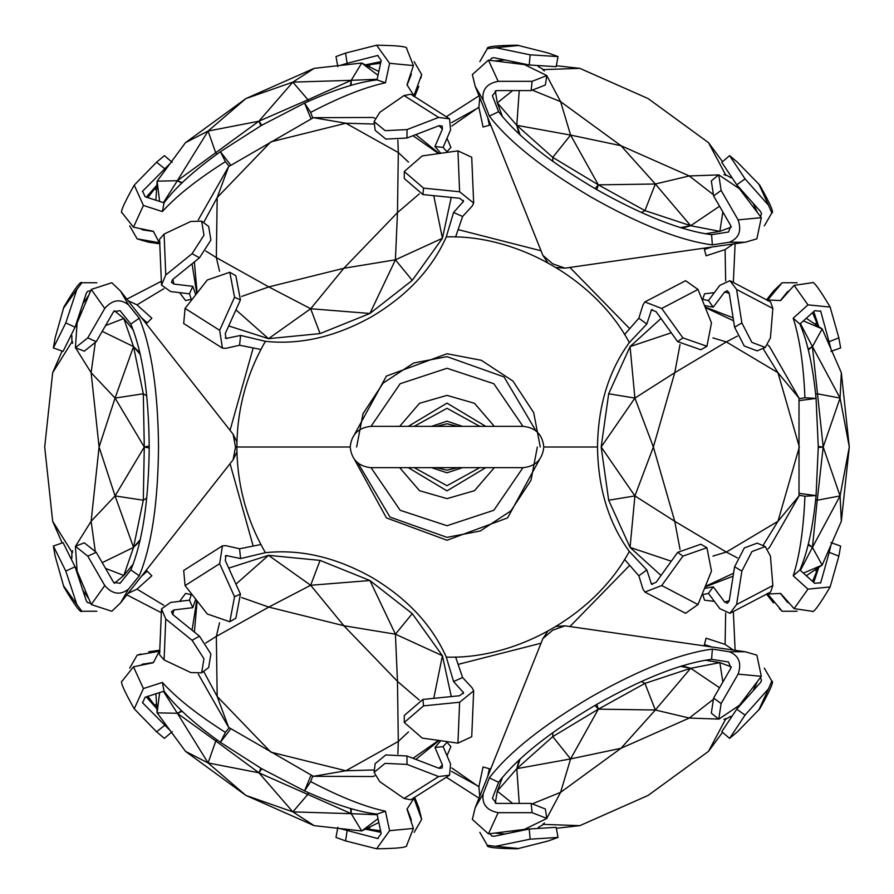 <?xml version="1.0" encoding="UTF-8"?>
<svg xmlns="http://www.w3.org/2000/svg" width="894" height="894" viewBox="0 0 894 894"><rect width="100%" height="100%" fill="white"/><g stroke="black" fill="none" stroke-linecap="round" stroke-linejoin="round"><path stroke-width="1.34" d="M446.285 236.899C431.981 269.027 407.139 295.612 371.748 316.655C335.831 336.781 300.384 345.006 265.406 341.329C246.576 374.038 237.078 409.262 236.888 447C237.078 484.738 246.576 519.962 265.395 552.671C300.384 548.994 335.831 557.219 371.748 577.345C407.139 598.388 431.981 624.973 446.285 657.101C517.436 659.481 595.795 614.234 629.32 551.43C608.635 522.979 598.03 488.169 597.505 447C598.03 405.831 608.635 371.021 629.32 342.57C595.795 279.766 517.436 234.519 446.285 236.888L453.571 212.47L462.6 216.471L472.099 206.19L473.675 203.094L459.617 191.763L423.555 188.131L422.896 194.557L404.289 178.532L404.267 171.536L423.555 188.131M704.472 588.464L713.256 586.822L724.632 602.008L727.392 603.282L729.213 600.902L734.589 566.796L744.311 547.955L757.173 543.127L765.264 546.569L751.932 551.564L741.875 571.087L736.589 604.545L729.94 613.295L770.628 592.051L772.852 585.536L770.438 556.124L765.264 546.569M629.32 551.43L646.82 569.959L651.491 584.117L656.084 582.34L677.674 552.347L700.862 544.245L706.93 547.731L682.904 556.124L677.674 552.347M701.924 594.778L708.428 593.437L719.804 608.635L729.94 613.295M713.256 586.822L708.428 593.437M799.024 493.343L816.066 495.589L804.935 496.226L799.012 495.254M804.935 496.226C803.55 529.46 799.638 555.979 793.201 575.781L807.975 589.135L830.146 586.945L838.851 556.124L829.219 552.347L820.726 582.72L814.68 583.313L799.906 569.959C807.539 552.47 812.925 527.683 816.066 495.589L818.278 447L816.066 398.411L799.024 400.657M780.496 593.538L787.234 602.008L789.368 603.294M767.275 300.563L782.194 282.739L797.146 282.761M831.018 349.129L820.726 311.28L814.68 310.687L799.906 324.041C807.539 341.53 812.925 366.317 816.066 398.411L804.935 397.774C803.55 364.54 799.638 338.021 793.201 318.219L807.975 304.865L830.146 307.055L838.851 337.876L840.628 347.945L830.939 351.376M768.192 299.982L780.641 300.563L794.107 285.365L812.098 282.739C813.261 280.615 819.273 288.728 830.146 307.055M780.496 300.462L787.234 291.992L789.368 290.706M812.534 312.621L818.189 326.232M799.906 324.041L793.201 318.219M804.935 397.774L799.012 398.746M704.472 305.536L713.256 307.178L724.632 291.992L727.392 290.718L729.213 293.098L734.589 327.204L744.244 345.989L757.173 350.873L765.264 347.431L770.438 337.876L772.852 308.464L736.589 289.455L741.875 322.913L751.865 342.368L765.264 347.431M629.32 342.57L646.82 324.041L651.491 309.883L656.084 311.66L677.674 341.653L700.862 349.755L706.93 346.269L711.479 322.913L698.002 289.455L685.586 280.705L644.887 301.948L661.728 308.464L682.904 337.876L706.93 346.269M713.256 307.178L708.428 300.563L719.804 285.365L729.94 280.705L736.589 289.455M701.924 299.222L708.428 300.563M646.82 324.041L638.841 318.219L642.998 304.865L644.887 301.948M624.526 334.613L638.841 318.219M455.571 237.066L462.6 216.471M440.776 153.287L434.965 146.504L442.429 129.06L442.15 126.032L439.177 125.652L406.949 138.034L385.862 139.073L375.167 130.323L374.105 121.595L385.18 130.658L407.027 129.585L406.949 138.034M453.571 212.47L463.494 201.351L459.661 198.267L422.896 194.557M447.525 152.338L443.1 147.376L450.576 129.932L449.548 118.824L438.641 117.438L407.027 129.585M434.965 146.504L443.1 147.376M449.548 118.824L410.804 94.205L404.054 95.535L379.782 112.331L374.105 121.595M311.123 118.969L304.552 103.089L310.665 112.398L312.788 118.019M310.665 112.398C340.145 96.988 365.054 87.12 385.426 82.796L389.605 63.318L376.62 45.214L345.576 53.081L347.129 63.318L377.67 55.484L381.213 60.423L377.033 79.901C358.069 82.025 333.909 89.758 304.552 103.089L261.361 125.462L220.393 151.678L230.853 165.312M407.161 84.919L411.128 74.839L411.162 72.347M160.037 242.855L137.151 238.854L129.686 225.88M170.229 163.367L142.604 191.204L145.107 196.747L164.06 202.849C175.392 187.494 194.166 170.441 220.393 151.678L225.4 161.635C197.306 179.448 176.308 196.099 162.373 211.565L143.42 205.452L134.234 185.159L156.573 162.205L164.395 155.634L172.218 162.317M159.076 242.341L153.355 231.278L133.463 227.21L122.187 212.951C119.785 213.007 123.797 203.743 134.234 185.159M153.343 231.457L142.638 229.859L140.459 228.64M147.856 197.63L156.819 185.93M164.06 202.849L162.373 211.565M225.4 161.635L229.199 166.273M195.752 294.763L192.78 286.326L173.939 284.068L171.458 282.314L172.62 279.554L199.451 257.83L210.895 240.084L208.66 226.45L201.642 221.164L190.78 221.455L164.094 234.072L165.77 274.983L192.098 253.684L203.977 235.2L201.642 221.164M265.406 341.329L240.609 335.429L226.014 338.468L225.254 333.596L240.43 299.903L235.86 275.777L229.803 272.257L207.296 280.001L185.069 308.408L183.695 323.527L222.438 348.146L219.656 330.311L234.541 297.255L229.803 272.257M192.78 286.326L189.461 293.813L170.62 291.567L161.523 285.119L165.77 274.983M191.551 300.116L189.461 293.813M240.609 335.429L239.558 345.24L225.903 348.325L222.438 348.146M260.903 349.453L239.558 345.24M265.406 552.671L240.609 558.571L239.558 548.76L225.903 545.675L222.438 545.854L219.656 563.689L234.541 596.745L240.43 594.097L235.86 618.223L229.803 621.743L234.541 596.745M260.903 544.547L239.558 548.76M195.752 599.237L192.78 607.674L173.939 609.931L171.458 611.686L172.62 614.446L199.451 636.17L210.895 653.916L208.66 667.55L201.642 672.836L203.944 658.71L192.098 640.316L199.451 636.17M240.609 558.571L226.014 555.532L225.254 560.404L240.43 594.097M230.853 728.688L220.393 742.322L225.4 732.365L229.199 727.727M170.229 730.633L142.604 702.796L145.107 697.253L164.06 691.151C175.392 706.506 194.166 723.559 220.393 742.322L261.361 768.538L304.552 790.911L311.123 775.031M153.343 662.543L142.638 664.141L140.459 665.359M413.676 797.582L421.666 819.418L414.168 832.359M339.742 828.503L377.67 838.516L381.213 833.577L377.033 814.099C358.069 811.976 333.909 804.242 304.552 790.911L310.665 781.602C340.145 797.012 365.054 806.88 385.426 811.204L389.605 830.682L376.62 848.786L345.576 840.919L335.976 837.421L337.854 827.319M413.721 798.677L406.993 809.159L413.419 828.425L406.703 845.322C407.966 847.378 397.931 848.529 376.62 848.786M407.161 809.081L411.128 819.161L411.162 821.653M380.609 830.749L365.992 828.85M377.033 814.099L385.426 811.204M310.665 781.602L312.788 775.981M440.776 740.713L434.965 747.496L442.429 764.94L442.15 767.968L439.177 768.348L406.949 755.966L407.027 764.415L385.091 763.364L374.105 772.405L379.782 781.669L404.054 798.465L438.641 776.562L407.027 764.415M446.285 657.101L453.571 681.53L463.494 692.649L459.661 695.733L422.896 699.443L404.289 715.468L404.267 722.464L422.225 738.086L457.94 743.137L471.719 736.768L473.675 690.906L459.617 702.237L423.555 705.869L404.267 722.464M434.965 747.496L443.1 746.624L450.576 764.068L449.548 775.176L438.641 776.562M447.525 741.662L443.1 746.624M453.571 681.53L462.6 677.529L472.099 687.81L473.675 690.906M455.571 656.934L462.6 677.529M646.82 569.959L638.841 575.781L642.998 589.135L644.887 592.051L661.728 585.536L682.904 556.124M624.526 559.387L638.841 575.781M644.887 592.051L685.586 613.295L698.002 604.545L711.479 571.087L706.93 547.731M767.275 593.437L782.194 611.261L797.146 611.239M807.975 589.135L794.107 608.635L780.641 593.437L768.192 594.018M799.906 569.959L793.201 575.781M830.939 542.624L840.628 546.055L838.851 556.124M829.219 552.347L831.018 544.871M813.752 582.486L818.748 567.399M794.107 608.635L812.098 611.261C813.261 613.385 819.273 605.272 830.146 586.945M812.534 581.379L818.189 567.768M191.551 593.884L189.461 600.187L170.62 602.433L161.523 608.881L165.77 619.017L192.098 640.316M160.037 651.145L137.151 655.146L129.686 668.12M225.4 732.365C197.306 714.552 176.308 697.901 162.373 682.435L143.42 688.548L133.463 666.79L153.355 662.722L159.076 651.659M164.06 691.151L162.373 682.435M143.42 688.548L134.234 708.841L156.573 731.795L164.395 738.366L172.218 731.683M146.292 696.873L156.863 708.741M133.463 666.79L122.187 681.049C119.785 680.993 123.797 690.257 134.234 708.841M147.856 696.37L156.819 708.07M449.548 775.176L410.804 799.795L404.054 798.465M374.105 772.405L375.156 763.677L385.772 754.949L406.949 755.966M222.438 545.854L183.695 570.473L185.069 585.592L207.296 613.999L229.803 621.743M192.78 607.674L189.461 600.187M161.523 608.881L159.568 654.743L164.094 659.928L190.78 672.545L201.642 672.836M356.65 447L362.998 413.743L383.113 383.113L413.743 362.998L447 356.65L504.026 376.922L535.875 430.729M537.35 447L531.002 480.257L510.887 510.887L480.257 531.002L447 537.35L389.974 517.078L358.125 463.271M413.676 96.418L421.666 74.582L414.168 61.641M389.605 63.318L413.419 65.575L406.993 84.841L413.721 95.323M377.033 79.901L385.426 82.796M337.854 66.681L335.976 56.579L345.576 53.081M347.129 63.318L339.742 65.497M380.956 61.641L365.4 64.86M413.419 65.575L406.703 48.678C407.966 46.622 397.931 45.471 376.62 45.214M380.609 63.25L365.992 65.15M161.523 285.119L159.568 239.257L164.094 234.072M473.675 203.094L471.719 157.232L457.94 150.862L422.225 155.914L404.267 171.536M729.94 280.705L770.628 301.948L772.852 308.464M380.956 832.359L365.4 829.14M146.292 197.127L156.863 185.259M813.752 311.514L818.748 326.601M147.141 571.232L141.397 576.384M191.26 594.644L185.572 593.437L179.638 601.36M146.247 570.227L151.857 575.781L136.994 589.135L128.01 593.415M75.409 546.268L84.338 542.826L96.261 552.347L113.583 582.34L120.064 583.313L130.837 569.959C142.593 541.529 148.717 500.539 149.22 447C148.717 393.461 142.593 352.471 130.837 324.041L139.285 318.219C151.589 348.001 158.003 390.924 158.529 447C158.003 503.076 151.589 545.999 139.285 575.781L128.501 589.135C120.265 595.493 112.342 594.298 104.754 585.536L87.768 556.124L75.409 546.268L77.119 571.087L91.244 604.545L111.806 611.261L120.545 602.902L233.122 459.762L235.513 447L236.832 447M81.466 581.379L80.248 582.486M130.837 569.959L139.285 575.781M139.285 318.219L128.501 304.865C120.265 298.507 112.342 299.702 104.754 308.464L87.768 337.876L96.261 341.653L84.338 351.174L75.409 347.732L87.768 337.876M130.837 324.041L120.064 310.687L113.583 311.66L96.261 341.653M81.466 312.621L80.248 311.514M128.501 304.865L120.545 291.098L111.806 282.739L91.244 289.455L77.119 322.913L75.409 347.732M128.01 300.585L136.994 304.865L151.857 318.219L146.247 323.773M147.141 322.768L141.397 317.616M191.26 299.356L185.572 300.563L179.638 292.64M489.342 125.194L487.744 117.65M447 151.701L450.9 147.376L447 138.279M490.661 124.925L483.051 127.015L478.916 107.459L479.698 97.535M546.826 75.565L545.34 85.008L531.137 90.585L496.505 90.585L492.415 95.703L498.595 111.716C517.347 136.111 549.776 161.915 595.896 189.115C642.507 215.454 681.06 230.641 711.568 234.675L712.384 244.9C680.435 240.665 640.059 224.763 591.236 197.172C542.937 168.687 508.965 141.665 489.331 116.119L483.151 100.106C481.777 89.791 486.772 83.533 498.148 81.332L532.12 81.332L546.826 75.565L524.476 64.625L488.448 60.133L472.334 74.582L475.217 86.327L542.881 255.393L552.749 263.842L564.997 268.155L556.28 267.541M513.391 63.25L513.044 61.641M498.595 111.716L489.331 116.119M712.384 244.9L729.336 242.24C738.969 238.285 741.886 230.831 738.098 219.879L721.123 190.456L713.602 195.931L711.322 180.845L718.765 174.822L721.123 190.456M711.568 234.675L728.521 232.027L730.912 225.925L713.602 195.931M746.144 197.63L747.708 197.127M729.336 242.24L745.238 242.229L756.849 238.854L761.319 217.678L739.405 188.723L718.765 174.822M733.292 243.95L725.101 249.594L706.092 255.796L704.092 248.152M704.517 249.426L711.859 247.035M702.74 299.356L704.539 293.813L714.362 292.64M704.517 644.574L711.859 646.965M733.292 650.05L725.101 644.406L706.092 638.204L704.092 645.848M718.765 719.178L711.322 713.155L713.602 698.069L730.912 668.075L728.521 661.973L711.568 659.325C681.06 663.359 642.507 678.546 595.896 704.885C549.776 732.085 517.347 757.889 498.595 782.284L489.331 777.881C508.965 752.335 542.937 725.313 591.236 696.828C640.059 669.237 680.435 653.335 712.384 649.1L729.336 651.76C738.969 655.715 741.886 663.169 738.098 674.121L721.123 703.544L718.765 719.178L739.405 705.277L761.319 676.322L756.849 655.146L745.238 651.771L564.997 625.845L552.749 630.158L542.881 638.607L547.776 631.365M746.144 696.37L747.708 696.873M711.568 659.325L712.384 649.1M489.331 777.881L483.151 793.894C481.777 804.209 486.772 810.467 498.148 812.668L532.12 812.668L531.137 803.415L545.34 808.992L546.826 818.435L532.12 812.668M498.595 782.284L492.415 798.297L496.505 803.415L531.137 803.415M513.391 830.749L513.044 832.359M483.151 793.894L475.217 807.673L472.334 819.418L488.448 833.867L524.476 829.375L546.826 818.435M479.698 796.465L478.916 786.541L483.051 766.985L490.661 769.075M489.342 768.806L487.744 776.35M447 742.299L450.9 746.624L447 755.721M96.854 611.239L81.902 611.261C80.739 613.385 74.727 605.272 63.854 586.945L55.149 556.124L53.372 546.055L63.061 542.624M81.902 611.261L76.862 604.545L65.798 571.087L53.372 546.055M63.061 542.636L75.051 566.796L86.338 600.902L87.713 602.735L90.685 603.215M702.74 594.644L704.539 600.187L714.362 601.36M759.766 708.841L737.427 731.795L729.605 738.366L745.071 715.088L768.505 688.782L771.813 681.049C774.215 680.993 770.203 690.257 759.766 708.841M729.605 738.366L721.782 731.683L736.723 709.21L745.071 715.088M760.448 677.473L761.509 680.289L760.615 682.39L736.723 709.21M764.314 668.12L771.813 681.049M479.832 61.641L487.297 48.678C486.034 46.622 496.069 45.471 517.38 45.214L548.424 53.081L558.024 56.579L556.146 66.681L529.226 64.994L494.047 57.708L491.778 57.987L489.867 60.311M487.297 48.678L495.634 47.684L530.142 54.825L558.024 56.579M479.832 832.359L487.297 845.322C486.034 847.378 496.069 848.529 517.38 848.786L548.424 840.919L558.024 837.421L530.142 839.175L529.226 829.006L556.146 827.319L558.024 837.421M489.867 833.689L491.778 836.013L494.047 836.292L529.226 829.006M487.297 845.322L495.634 846.316L530.142 839.175M764.314 225.88L771.813 212.951C774.215 213.007 770.203 203.743 759.766 185.159L737.427 162.205L729.605 155.634L745.071 178.912L736.723 184.79L721.782 162.317L729.605 155.634M760.448 216.527L761.509 213.711L760.615 211.61L736.723 184.79M771.813 212.951L768.505 205.218L745.071 178.912M63.854 307.055L55.149 337.876L53.372 347.945L65.798 322.913L76.862 289.455L81.902 282.739C80.739 280.615 74.727 288.728 63.854 307.055M90.685 290.785L87.713 291.265L86.338 293.098L75.051 327.204L63.061 351.364M96.854 282.761L81.902 282.739M494.315 467.651L474.479 490.705L447 498.628L419.521 490.705L399.685 467.651M399.685 426.349L419.521 403.295L447 395.371L474.479 403.295L494.315 426.349M431.511 426.349L447 421.186L462.489 426.349M431.511 467.651L447 472.814L462.489 467.651M768.047 548.815L769.533 547.396L799.012 495.924L777.959 521.291L726.353 552.067L674.746 521.291L653.369 447L674.746 372.709L726.353 341.933L777.959 372.709L799.337 447L777.959 521.291L762.973 545.597M737.371 557.912L726.353 552.067L712.976 556.09M705.299 586.408L733.583 573.222M705.087 586.945L733.114 576.183M799.012 495.924L799.012 398.076L777.959 372.709L762.973 348.403M768.047 345.185L769.533 346.604L799.012 398.076M737.371 336.088L726.353 341.933L712.976 337.91M705.299 307.592L733.583 320.778M705.087 307.055L733.114 317.817M671.293 332.791L630.058 346.604L660.968 318.51M608.68 393.773L601.17 447L608.68 500.227L634.908 495.924L601.17 447L634.908 398.076L630.058 346.604L608.68 393.773L634.908 398.076L674.746 372.709L680.032 344.514M634.908 398.076L653.369 447L634.908 495.924L674.746 521.291L680.032 549.486M634.908 495.924L630.058 547.396L608.68 500.227M671.293 561.208L630.058 547.396L661.024 575.468M198.3 674.132L228.629 727.381L217.186 696.471L216.337 636.394L268.792 607.082L343.821 625.722L397.472 681.373L398.311 741.45L345.855 770.762L270.837 752.133L217.186 696.471L203.62 671.338M205.754 643.009L216.337 636.394L219.544 622.794M197.116 600.991L194.4 632.08M196.758 600.533L192.065 630.192M228.629 727.381L313.369 776.316L345.855 770.762L374.396 769.946M374.653 775.936L372.675 776.517L313.369 776.316M397.864 753.921L398.311 741.45L408.491 731.884M438.585 740.4L413.017 758.291M439.155 740.478L415.822 759.375M433.758 698.348L442.418 655.727L451.291 696.549M412.257 613.63L369.915 580.519L320.063 560.404L310.676 585.268L369.915 580.519L395.416 634.192L442.418 655.727L412.257 613.63L395.416 634.192L397.472 681.373L419.241 700.058M395.416 634.192L343.821 625.722L310.676 585.268L268.792 607.082L241.726 597.572M310.676 585.268L268.524 555.33L320.063 560.404M235.949 584.14L268.524 555.33L228.73 568.126M374.653 118.064L372.675 117.483L313.369 117.684L345.855 123.238L398.311 152.55L397.472 212.627L343.821 268.278L268.792 286.918L216.337 257.606L217.186 197.529L270.837 141.867L345.855 123.238L374.396 124.054M397.864 140.079L398.311 152.55L408.491 162.116M438.585 153.6L413.017 135.709M439.155 153.522L415.822 134.625M313.369 117.684L228.629 166.619L217.186 197.529L203.62 222.662M198.3 219.868L228.629 166.619M205.754 250.99L216.337 257.606L219.544 271.206M197.116 293.008L194.4 261.92M196.758 293.467L192.065 263.808M235.949 309.86L268.524 338.67L228.741 325.952M320.063 333.596L369.915 313.481L412.257 280.37L395.416 259.808L369.915 313.481L310.676 308.732L268.524 338.67L320.063 333.596L310.676 308.732L268.792 286.918L241.726 296.428M310.676 308.732L343.821 268.278L395.416 259.808L397.472 212.627L419.241 193.942M395.416 259.808L442.418 238.273L412.257 280.37M433.758 195.652L442.418 238.273L451.235 197.418M849.3 447L841.332 372.709L840.069 398.076L849.3 447L841.332 521.291L840.069 495.924L849.3 447M803.382 320.901L822.167 328.88L812.434 346.604L840.069 398.076L817.217 393.773L815.652 394.321M806.287 318.275L822.167 328.88L841.332 372.709M808.332 349.856L812.434 346.604L823.195 447L818.278 446.464M803.382 573.099L822.167 565.12L812.434 547.396L840.069 495.924L823.195 447L840.069 398.076M806.287 575.725L822.167 565.12L841.332 521.291M808.332 544.144L812.434 547.396L817.217 500.227L840.069 495.924M818.278 447.536L823.195 447L817.217 500.227L815.652 499.679M800.398 570.406L812.434 547.396L808.154 544.848M808.154 349.152L812.434 346.604L800.398 323.594M245.85 795.403L314.174 825.654L292.841 811.875L245.85 795.403L185.494 751.362L208.09 762.951L245.85 795.403M378.017 818.68L361.712 830.962L351.23 813.674L292.841 811.875L307.983 794.23L308.296 792.609M378.844 822.514L361.712 830.962L314.174 825.654M350.47 808.5L351.23 813.674L258.902 772.796L261.819 768.806M159.613 692.582L157.132 712.842L177.336 713.278L208.09 762.951L258.902 772.796L292.841 811.875M155.88 693.789L157.132 712.842L185.494 751.362M182.197 711.345L177.336 713.278L215.8 741.003L208.09 762.951M260.903 768.27L258.902 772.796L215.8 741.003L217.052 739.919M163.434 691.353L177.336 713.278L181.683 710.853M351.163 808.701L351.23 813.674L377.167 814.747M245.85 98.597L185.494 142.638L208.09 131.049L245.85 98.597L314.174 68.346L292.841 82.125L245.85 98.597M159.613 201.418L157.132 181.158L177.336 180.722L208.09 131.049L215.8 152.997L217.052 154.081M155.88 200.211L157.132 181.158L185.494 142.638M182.197 182.655L177.336 180.722L258.902 121.204L260.903 125.73M378.017 75.32L361.712 63.038L351.23 80.326L292.841 82.125L258.902 121.204L208.09 131.049M378.844 71.486L361.712 63.038L314.174 68.346M350.47 85.5L351.23 80.326L307.983 99.77L292.841 82.125M261.819 125.194L258.902 121.204L307.983 99.77L308.296 101.391M377.167 79.253L351.23 80.326L351.163 85.299M181.683 183.147L177.336 180.722L163.434 202.647M102.218 562.65L133.53 547.396L115.069 495.924L99.089 447L91.121 521.291L75.554 546.212M72.738 550.704L71.889 552.067L52.668 521.291L44.7 447L52.668 372.709L71.889 341.933L72.738 343.296M140.358 539.44L133.53 547.396L143.297 500.227L144.292 447L115.069 398.076L99.089 447L91.121 372.709L75.554 347.788M146.75 498.103L143.297 500.227L115.069 495.924L91.121 521.291L95.155 550.525M115.069 495.924L144.292 447L149.209 448.006M102.218 331.35L133.53 346.604L115.069 398.076L91.121 372.709L95.155 343.475M140.358 354.56L133.53 346.604L143.297 393.773L115.069 398.076M149.209 445.994L144.292 447L143.297 393.773L146.75 395.897M114.387 310.687L123.819 318.51L133.53 346.604L139.989 352.94M105.514 325.628L123.819 318.51L133.273 329.975M75.811 326.232L75.252 326.601M72.604 341.575L71.889 341.933L71.866 335.708M62.144 351.04L52.668 372.709M62.144 542.96L52.668 521.291M75.811 567.768L75.252 567.399M114.387 583.313L123.819 575.49L133.273 564.025M139.989 541.06L133.53 547.396L123.819 575.49L105.514 568.372M71.866 558.292L71.889 552.067L72.604 552.425M519.235 90.585L516.788 125.328L570.596 135.083L620.961 145.7L560.605 101.659L546.804 75.711M544.312 71.028L543.563 69.62L579.826 68.346L648.15 98.597L708.506 142.638L725.537 174.676L723.95 174.732M520.263 135.218L516.788 125.328L552.76 157.378L598.354 184.846L655.336 184.008L620.961 145.7L689.274 175.95L718.642 174.922M552.872 161.423L552.76 157.378L570.596 135.083L560.605 101.659L533.26 90.529M570.596 135.083L598.354 184.846L595.024 188.6M719.547 206.235L690.682 225.724L655.336 184.008L689.274 175.95L712.585 194.054M680.379 227.657L690.682 225.724L644.943 210.604L655.336 184.008M596.767 189.617L598.354 184.846L644.943 210.604L641.378 212.526M731.359 227.098L719.871 231.367L690.682 225.724L681.966 228.16M722.855 211.956L719.871 231.367L705.21 233.815M737.181 185.93L737.137 185.259M725.503 175.481L725.537 174.676L730.946 177.772M722.531 161.68L708.506 142.638M556.325 65.731L579.826 68.346M528.008 65.15L528.6 64.86M495.254 90.786L497.31 102.866L502.517 116.79M519.045 134.089L516.788 125.328L497.31 102.866L512.631 90.585M538.188 66.48L543.563 69.62L542.893 70.045M719.547 687.765L690.682 668.276L655.336 709.992L620.961 748.3L689.274 718.05L718.642 719.078M723.939 719.268L725.537 719.324L708.506 751.362L648.15 795.403L579.826 825.654L543.563 824.38L544.312 822.972M680.379 666.343L690.682 668.276L644.943 683.396L598.354 709.154L570.596 758.917L620.961 748.3L560.605 792.341L546.804 818.289M641.378 681.474L644.943 683.396L655.336 709.992L689.274 718.05L712.585 699.946M655.336 709.992L598.354 709.154L596.767 704.383M519.235 803.415L516.788 768.672L570.596 758.917L560.605 792.341L533.26 803.471M520.263 758.782L516.788 768.672L552.76 736.622L570.596 758.917M595.024 705.4L598.354 709.154L552.76 736.622L552.872 732.577M495.254 803.214L497.31 791.134L516.788 768.672L519.045 759.911M512.631 803.415L497.31 791.134L502.517 777.21M528.008 828.85L528.6 829.14M542.893 823.955L543.563 824.38L538.188 827.52M556.325 828.269L579.826 825.654M722.531 732.32L708.506 751.362M737.181 708.07L737.137 708.741M731.359 666.902L719.871 662.633L705.21 660.185M681.966 665.84L690.682 668.276L719.871 662.633L722.855 682.044M730.946 716.228L725.537 719.324L725.503 718.519M597.505 447L543.798 447C542.502 434.54 535.618 427.656 523.146 426.349L370.854 426.349C358.382 427.656 351.498 434.54 350.202 447C351.498 459.46 358.382 466.344 370.854 467.651L523.146 467.651C535.618 466.344 542.502 459.46 543.798 447M236.888 447L350.202 447M540.255 447L533.707 412.67L512.944 381.056L481.33 360.293L447 353.745L386.42 376.095L354.627 434.227M354.627 459.773L386.42 517.905L447 540.255L507.58 517.905L539.373 459.773M650.977 583.313L652.396 584.475M729.247 600.701L724.632 602.008M734.589 566.796L741.875 571.087M772.852 585.536L736.589 604.545M767.13 299.144L773.455 291.098L779.356 285.365M807.975 304.865L794.107 285.365M816.881 322.913L814.758 323.941M729.247 293.299L724.632 291.992M650.977 310.687L652.396 309.525M682.904 337.876L677.674 341.653M463.07 202.2L463.36 200.39M438.988 125.719L442.429 129.06M158.886 243.693L148.762 242.229L140.85 239.983M143.42 205.452L133.463 227.21M154.595 188.723L156.539 190.042M172.777 279.42L173.939 284.068M226.964 338.513L225.243 337.865M234.541 297.255L240.43 299.903M172.777 614.58L173.939 609.931M226.964 555.487L225.243 556.135M414.984 798.163L418.783 807.673L420.795 815.641M389.605 830.682L413.419 828.425M369.524 829.375L369.703 827.017M438.988 768.281L442.429 764.94M463.07 691.8L463.36 693.61M423.555 705.869L422.896 699.443M782.194 611.261L779.356 608.635M820.86 582.34L820.513 583.1M814.758 570.059L816.881 571.087M661.728 308.464L698.002 289.455M137.151 655.146L140.85 654.017M164.652 725.336L156.573 731.795M142.861 703.109L142.381 702.427M156.539 703.958L154.595 705.277M459.617 702.237L457.94 743.137M164.094 659.928L165.77 619.017M219.656 563.689L185.069 585.592M371.021 426.349L400.143 383.727L447 368.272L493.857 383.727L522.979 426.349M522.979 467.651L493.857 510.273L447 525.728L400.143 510.273L371.021 467.651M404.054 95.535L438.641 117.438M421.666 74.582L420.795 78.359M377.279 55.562L378.106 55.473M369.703 66.983L369.524 64.625M219.656 330.311L185.069 308.408M192.098 253.684L199.451 257.83M459.617 191.763L457.94 150.862M741.875 322.913L734.589 327.204M661.728 585.536L698.002 604.545M345.576 840.919L347.129 830.682M377.279 838.438L378.106 838.527M156.573 162.205L164.652 168.664M142.861 190.891L142.381 191.573M829.219 341.653L838.851 337.876M820.86 311.66L820.513 310.9M82.829 590.275L88.73 598.6M120.545 291.098L233.122 434.238L235.513 447M82.829 303.725L88.73 295.4M104.754 308.464L91.244 289.455M505.009 59.976L494.84 60.926M753.173 203.251L757.419 212.526M738.098 219.879L761.319 217.678M753.173 690.749L757.419 681.474M505.009 834.024L494.84 833.074M498.148 812.668L488.448 833.867M136.994 589.135L163.814 605.272M128.501 589.135L120.545 602.902M65.798 571.087L75.051 566.796M96.261 552.347L87.768 556.124M104.754 585.536L91.244 604.545M63.351 585.536L76.862 604.545M136.994 304.865L163.814 288.728M725.101 644.406L725.66 613.105M729.336 651.76L745.238 651.771M758.805 709.981L768.505 688.782M713.602 698.069L721.123 703.544M738.098 674.121L761.319 676.322M478.916 786.541L451.526 771.377M478.916 107.459L451.526 122.623M483.151 100.106L475.217 86.327M530.142 54.825L529.226 64.994M531.137 90.585L532.12 81.332M498.148 81.332L488.448 60.133M518.844 45.482L495.634 47.684M725.101 249.594L725.66 280.895M518.844 848.518L495.634 846.316M758.805 184.019L768.505 205.218M75.051 327.204L65.798 322.913M63.351 308.464L76.862 289.455M408.279 426.349L447 403.116L485.721 426.349M485.721 467.651L447 490.884L408.279 467.651M414.246 426.349L447 408.279L479.754 426.349M414.246 467.651L447 485.721L479.754 467.651M436.361 426.349L447 423.767L457.639 426.349M457.639 467.651L447 470.233L436.361 467.651M773.455 291.098L782.194 282.739M148.762 242.229L137.151 238.854M418.783 807.673L421.666 819.418M773.455 602.902L767.13 594.856M148.762 651.771L158.886 650.307M418.783 86.327L414.984 95.837M478.849 107.179L451.85 126.032M745.238 242.229L564.997 268.155M475.217 807.673L542.881 638.607M160.618 612.345L126.87 594.856M236.944 451.917L233.122 459.762M233.122 434.238L236.944 442.083M556.28 626.459L564.997 625.845M478.849 786.821L451.85 767.968M447 777.691L479.016 798.163M733.382 612.345L735.114 650.307M447 116.309L479.016 95.837M547.776 262.635L542.881 255.393M733.382 281.655L735.114 243.693M160.618 281.655L126.87 299.144M63.061 351.376L53.372 347.945M629.421 328.389L569.903 267.451M541.038 250.789L458.51 229.713M253.069 348.325L230.049 430.338M230.049 463.662L253.069 545.675M458.51 664.287L541.038 643.211M569.903 626.549L629.421 565.611"/></g></svg>
